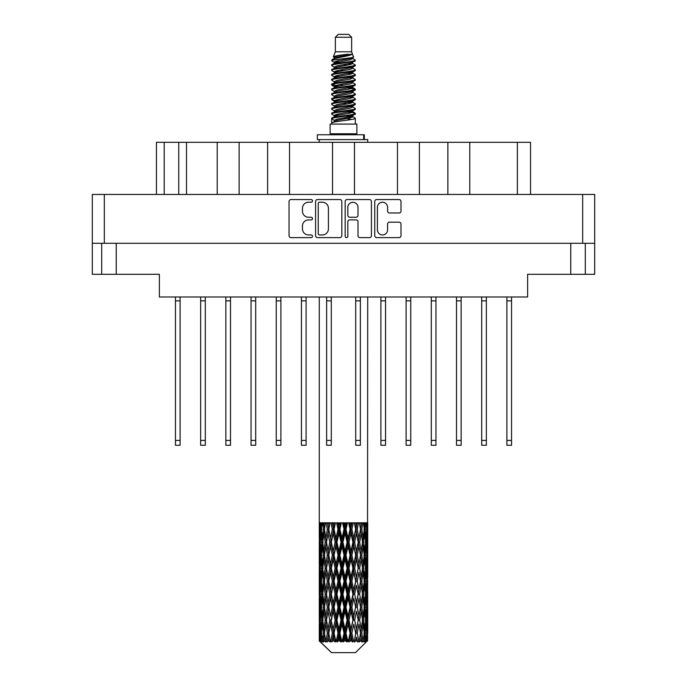 <?xml version="1.0" encoding="UTF-8"?>
<svg xmlns="http://www.w3.org/2000/svg" width="687" height="687" viewBox="0 0 687 687"><rect width="100%" height="100%" fill="white"/><g stroke="black" fill="none" stroke-linecap="round" stroke-linejoin="round"><path stroke-width="1.03" d="M377.412 229.853A5.092 5.092 0 0 0 382.504 234.945A5.092 5.092 0 0 0 387.588 229.853L387.588 224.099A1.906 1.906 0 0 1 389.495 222.193L399.104 222.193A1.906 1.906 0 0 1 401.002 224.099L401.002 235.701A1.906 1.906 0 0 1 399.104 237.608L376.648 237.608A1.906 1.906 0 0 1 374.75 235.701L374.75 201.454A1.906 1.906 0 0 1 376.648 199.556L399.104 199.556A1.906 1.906 0 0 1 401.002 201.454L401.002 211.064A1.906 1.906 0 0 1 399.104 212.97L389.495 212.97A1.906 1.906 0 0 1 387.588 211.064L387.588 207.311A5.092 5.092 0 0 0 382.504 202.218A5.092 5.092 0 0 0 377.412 207.311L377.412 229.853M346.497 237.608A1.331 1.331 0 0 0 347.828 236.276L347.828 221.815A1.906 1.906 0 0 1 349.735 219.909L356.106 219.909A1.906 1.906 0 0 1 358.004 221.815L358.004 235.701A1.906 1.906 0 0 0 359.911 237.608L369.52 237.608A1.906 1.906 0 0 0 371.418 235.701L371.418 201.454A1.906 1.906 0 0 0 369.52 199.556L347.064 199.556A1.906 1.906 0 0 0 345.166 201.454L345.166 236.276A1.331 1.331 0 0 0 346.497 237.608M341.834 235.701L341.834 201.454A1.906 1.906 0 0 0 339.936 199.556L317.48 199.556A1.906 1.906 0 0 0 315.582 201.454L315.582 235.701A1.906 1.906 0 0 0 317.48 237.608L339.936 237.608A1.906 1.906 0 0 0 341.834 235.701M92.307 194.447L92.307 243.292L92.307 194.447L594.693 194.447L594.693 274.302L570.76 274.302L570.76 243.292M594.693 194.447L594.693 243.292L92.307 243.292L92.307 274.302L101.702 274.302L101.702 243.292M308.54 202.218L311.159 202.218A1.331 1.331 0 0 0 312.491 200.887A1.331 1.331 0 0 0 311.159 199.556L290.945 199.556A1.906 1.906 0 0 0 289.038 201.454L289.038 235.701A1.906 1.906 0 0 0 290.945 237.608L311.159 237.608A1.331 1.331 0 0 0 312.491 236.276A1.331 1.331 0 0 0 311.159 234.945L308.54 234.945A6.089 6.089 0 0 1 302.452 228.857L302.452 225.997A6.089 6.089 0 0 1 308.54 219.909L311.159 219.909A1.331 1.331 0 0 0 312.491 218.578A1.331 1.331 0 0 0 311.159 217.247L308.54 217.247A6.089 6.089 0 0 1 302.452 211.158L302.452 208.307A6.089 6.089 0 0 1 308.54 202.218M397.464 194.447L397.464 142.312L354.466 142.312L354.466 194.447M447.864 194.447L447.864 142.312L419.396 142.312L419.396 194.447M217.212 194.447L217.212 142.312L186.503 142.312L186.503 194.447M267.604 194.447L267.604 142.312L239.136 142.312L239.136 194.447M332.534 194.447L332.534 142.312L289.536 142.312L289.536 194.447M116.24 243.292L116.24 274.302L159.367 274.302L159.367 296.982L527.633 296.982L527.633 274.302L570.76 274.302M585.298 243.292L585.298 274.302M116.24 274.302L101.702 274.302M156.456 194.447L156.456 142.312L186.503 142.312M517.363 194.447L517.363 142.312L469.788 142.312L469.788 194.447M517.363 142.312L530.544 142.312L530.544 194.447M419.396 142.312L397.464 142.312M469.788 142.312L447.864 142.312M239.136 142.312L217.212 142.312M289.536 142.312L267.604 142.312M354.466 142.312L332.534 142.312M319.575 202.218A1.331 1.331 0 0 0 318.244 203.55L318.244 233.606A1.331 1.331 0 0 0 319.575 234.945L322.332 234.945A6.089 6.089 0 0 0 328.42 228.857L328.42 208.307A6.089 6.089 0 0 0 322.332 202.218L319.575 202.218M358.004 207.405A5.092 5.092 0 0 0 352.92 202.313A5.092 5.092 0 0 0 347.828 207.405L347.828 215.349A1.906 1.906 0 0 0 349.735 217.247L356.106 217.247A1.906 1.906 0 0 0 358.004 215.349L358.004 207.405M511.549 296.982L511.549 445.262L506.894 445.262L506.894 296.982M511.549 300.854L506.894 300.854M385.562 296.982L385.562 445.262L380.907 445.262L380.907 296.982M385.562 300.854L380.907 300.854M435.953 296.982L435.953 445.262L431.299 445.262L431.299 296.982M435.953 300.854L431.299 300.854M486.344 296.982L486.344 445.262L481.699 445.262L481.699 296.982M486.344 300.854L481.699 300.854M180.106 296.982L180.106 445.262L175.451 445.262L175.451 296.982M180.106 300.854L175.451 300.854M230.497 296.982L230.497 445.262L225.851 445.262L225.851 296.982M230.497 300.854L225.851 300.854M280.897 296.982L280.897 445.262L276.243 445.262L276.243 296.982M280.897 300.854L276.243 300.854M331.289 296.982L331.289 445.262L326.634 445.262L326.634 296.982M331.289 300.854L326.634 300.854M205.301 296.982L205.301 445.262L200.656 445.262L200.656 296.982M205.301 300.854L200.656 300.854M255.701 296.982L255.701 445.262L251.047 445.262L251.047 296.982M255.701 300.854L251.047 300.854M306.093 296.982L306.093 445.262L301.438 445.262L301.438 296.982M306.093 300.854L301.438 300.854M360.366 296.982L360.366 445.262L355.711 445.262L355.711 296.982M360.366 300.854L355.711 300.854M410.757 296.982L410.757 445.262L406.103 445.262L406.103 296.982M410.757 300.854L406.103 300.854M461.149 296.982L461.149 445.262L456.503 445.262L456.503 296.982M461.149 300.854L456.503 300.854M335.359 37.261L351.641 37.261L348.73 34.35L338.27 34.35L335.359 37.261L335.359 51.791L333.298 56.772L334.998 57.957M351.641 37.261L351.641 51.791L335.359 51.791M356.871 124.089L330.129 124.089L330.129 133.785L356.871 133.785L356.871 124.089M333.324 133.785L333.324 134.755M353.676 133.785L353.676 134.755M351.933 54.35L336.991 57.356L332.01 59.889C331.864 58.223 348.713 56.42 351.933 54.35L346.866 54.35C339.387 55.2 334.861 56.008 333.298 56.772M332.01 59.889L331.976 61.023L334.998 62.809M351.641 51.791L353.496 57.09L350.009 58.567L336.991 60.988L334.303 62.199L334.681 62.637M353.702 56.772C354.707 58.18 331.263 59.468 331.675 60.688M354.99 59.889L355.325 60.688L354.423 60.688L354.99 59.889L352.319 58.129L352.697 58.567L350.009 59.778L334.681 62.972L331.675 64.921L331.976 65.875L334.681 67.489M350.018 111.861L355.325 113.381C356.055 114.995 330.945 116.61 331.675 118.224L331.675 118.834L334.303 120.345L334.303 121.341M352.002 111.26L352.697 111.869L350.009 113.08L336.991 115.502L331.675 118.224M355.325 113.381L355.024 114.325L350.009 116.713L336.991 119.134L334.303 120.345M355.325 113.99C356.055 115.605 330.945 117.219 331.675 118.834L331.675 124.089M355.325 118.224C356.055 119.839 330.945 121.462 331.675 123.076L336.991 120.345L350.009 117.924L352.697 116.713L352.319 116.275L355.325 118.224L355.325 124.089M354.423 60.688C350.318 62.096 330.954 63.513 331.675 64.921M331.675 65.531C330.945 63.917 356.055 62.302 355.325 60.688L350.009 63.41L336.991 65.832L334.303 67.043L334.303 68.253M350.018 62.199L355.325 64.921C356.055 66.536 330.945 68.159 331.675 69.773L331.976 70.718L334.998 72.496M352.319 62.972L352.697 63.41L350.009 64.621L336.991 67.043L331.675 69.773M355.325 64.921L355.024 65.875L352.319 67.489L336.991 70.675L334.303 71.895L334.681 72.333M355.325 65.531C356.055 67.146 330.945 68.76 331.675 70.375M352.319 67.815L355.325 69.773C356.055 71.388 330.945 73.002 331.675 74.617L331.976 75.561L334.998 77.339M352.697 67.043L352.697 68.253L350.009 69.464L336.991 71.895L331.675 74.617M355.325 69.773L355.024 70.718L352.319 72.333L336.991 75.527L334.303 76.738L334.681 77.176M355.325 70.375C356.055 71.989 330.945 73.603 331.675 75.218M352.697 71.895L352.697 73.105L355.325 74.617C356.055 76.231 330.945 77.846 331.675 79.46L331.976 80.405L334.681 82.019M352.697 73.105L350.009 74.316L336.991 76.738L331.675 79.46M355.325 74.617L355.024 75.561L352.319 77.176L336.991 80.37L334.303 81.581L334.303 82.792M355.325 75.218C356.055 76.832 330.945 78.455 331.675 80.07M352.002 77.339L355.325 79.46C356.055 81.075 330.945 82.689 331.675 84.303L331.976 85.257L334.998 87.034M352.319 77.511L352.697 77.949L350.009 79.16L336.991 81.581L331.675 84.303M355.325 79.46L355.024 80.405L352.319 82.019L336.991 85.214L334.303 86.425L334.681 86.871M355.325 80.07C356.055 81.684 330.945 83.299 331.675 84.913M352.319 82.354L355.325 84.303C356.055 85.918 330.945 87.541 331.675 89.155L331.976 90.1L334.998 91.878M352.697 81.581L352.697 82.792L350.009 84.003L336.991 86.425L331.675 89.155M355.325 84.303L355.024 85.257L352.319 86.871L336.991 90.066L334.303 91.277L334.681 91.715M355.325 84.913C356.055 86.528 330.945 88.142 331.675 89.757M352.002 87.034L355.325 89.155C356.055 90.77 330.945 92.384 331.675 93.999L331.976 94.943L334.681 96.558M352.319 87.197L352.697 87.635L350.009 88.846L336.991 91.277L331.675 93.999M355.325 89.155L355.024 90.1L352.319 91.715L336.991 94.909L334.303 96.12L334.303 97.331M355.325 89.757C356.055 91.371 330.945 92.985 331.675 94.608M352.319 92.041L355.325 93.999C356.055 95.613 330.945 97.228 331.675 98.842L331.976 99.787L336.982 100.963M352.697 91.277L352.697 92.487L350.009 93.698L336.991 96.12L331.675 98.842M355.325 93.999L355.024 94.943L352.319 96.558L336.991 99.752L334.303 100.963L334.998 101.573M355.325 94.608C356.055 96.223 330.945 97.837 331.675 99.452M352.002 96.721L355.325 98.842C356.055 100.457 330.945 102.071 331.675 103.685L331.976 104.639L334.681 106.253M352.319 96.893L352.697 97.331L350.009 98.542L336.991 100.963L331.675 103.685M355.325 98.842L355.024 99.787L352.319 101.401L336.991 104.596L334.303 105.807L334.303 107.017M355.325 99.452C356.055 101.066 330.945 102.681 331.675 104.295M350.018 100.963L355.325 103.685C356.055 105.309 330.945 106.923 331.675 108.537L331.976 109.482L334.681 111.096M352.319 101.736L352.697 102.174L350.009 103.385L336.991 105.807L331.675 108.537M355.325 103.685L355.024 104.639L352.319 106.253L336.991 109.448L334.303 110.659L334.303 111.869M355.325 104.295C356.055 105.91 330.945 107.524 331.675 109.139M352.319 106.579L355.325 108.537C356.055 110.152 330.945 111.766 331.675 113.381L331.976 114.325L334.998 116.103M352.697 105.807L352.697 107.017L350.009 108.228L336.991 110.659L331.675 113.381M355.325 108.537L355.024 109.482L352.319 111.096L336.991 114.291L334.303 115.502L334.681 115.94M355.325 109.139C356.055 110.753 330.945 112.376 331.675 113.99M335.591 61.366L338.648 61.847M334.612 61.796L336.982 62.199M348.352 63.762L351.409 64.243M335.591 71.062L338.648 71.542M350.018 73.097L352.388 73.5M334.612 71.491L336.982 71.895M348.352 73.449L351.409 73.93M335.591 75.905L338.648 76.386M350.018 77.949L352.388 78.344M334.612 76.334L336.982 76.738M331.915 84.613L338.648 86.081M350.018 87.635L352.388 88.039M334.612 86.03L336.982 86.433M348.352 87.988L355.085 89.456M350.018 97.331L352.388 97.726M335.591 100.13L338.648 100.611M350.018 102.174L352.388 102.578M348.352 102.526L351.409 103.007M348.352 112.213L351.409 112.694M335.591 114.669L338.648 115.15M345.853 116.103L352.388 117.108M334.612 115.098L336.982 115.502M348.352 117.065L351.409 117.546M367.657 636.943L367.502 641.023L367.184 633.165L367.536 624.243L367.571 641.023M367.725 611.258L367.725 629.12L367.708 607.205L367.536 616.119L367.184 607.205L367.536 598.265L367.708 607.205M367.708 581.228L367.536 590.159L367.184 581.228L367.536 572.288L367.725 603.143L367.639 594.203L366.575 594.203M367.725 559.304L367.725 577.166L367.708 555.251L367.536 564.19L367.184 555.251L367.536 546.328L367.708 555.251L367.725 533.327L367.725 551.197M319.275 296.982L319.275 538.204L319.361 529.282L320.425 529.282M367.725 296.982L367.536 538.204L367.459 522.79L366.97 525.229L366.815 522.79L366.231 522.79L366.712 529.282L366.025 538.204L365.175 529.282L365.81 522.79L365.003 522.79L364.728 525.229L364.453 522.79L363.432 522.79L364.256 529.282L363.097 538.204L361.8 529.282L362.762 522.79L361.551 522.79L361.164 525.229L360.761 522.79L359.378 522.79L360.495 529.282L358.94 538.204L357.274 529.282L358.502 522.79L356.965 522.79L356.484 525.229L355.995 522.79L354.329 522.79L355.668 529.282L353.814 538.204L351.881 529.282L353.298 522.79L351.529 522.79L350.988 525.229L350.439 522.79L348.601 522.79L350.078 529.282L348.043 538.204L345.965 529.282L347.476 522.79L345.595 522.79L345.02 525.229L344.453 522.79L342.547 522.79L344.075 529.282L341.98 538.204L339.893 529.282L341.413 522.79L339.524 522.79L338.957 525.229L338.399 522.79L336.561 522.79L338.03 529.282L336.012 538.204L334.054 529.282L335.471 522.79L333.702 522.79L333.186 525.229L332.671 522.79L331.005 522.79L332.336 529.282L330.516 538.204L328.798 529.282L330.043 522.79L328.498 522.79L328.06 525.229L327.622 522.79L326.231 522.79L327.338 529.282L325.836 538.204L324.47 529.282L325.449 522.79L324.238 522.79L323.903 525.229L323.568 522.79L322.547 522.79L323.354 529.282L322.272 538.204L321.344 529.282L321.997 522.79L321.19 522.79L320.975 525.229L320.769 522.79L320.185 522.79L320.64 529.282L320.03 538.204L319.902 522.79L319.464 525.229L319.275 522.79L319.361 529.282M367.725 522.79L367.725 533.327M363.878 529.282L365.175 529.282L365.699 534.589M364.453 522.79L364.505 523.236M360.761 522.79L361.164 525.229L360.452 529.282L361.8 529.282L362.959 537.208M352.946 542.266L350.988 551.197L348.97 542.266L350.988 533.327L352.946 542.266L353.401 542.266L350.688 529.282L351.881 529.282L353.814 538.204L355.668 529.282L357.274 529.282L358.94 538.204L358.322 542.266L354.707 522.79M355.995 522.79L356.562 524.825M355.668 529.282L355.454 528.209M350.439 522.79L350.988 525.229L350.688 529.282L349.279 522.79M347.107 542.266L345.02 551.197L342.925 542.266L345.02 533.327L347.107 542.266L347.862 542.266L348.043 538.204L350.078 529.282L350.688 529.282L350.988 533.327M344.453 522.79L344.96 529.282L343.5 522.79M341.035 542.266L338.957 551.197L336.922 542.266L338.957 533.327L341.035 542.266L342.04 542.266L341.98 538.204L344.041 529.162M339.928 529.162L339.138 529.282L337.712 522.79M338.399 522.79L338.957 533.327M334.406 530.905L336.012 538.204L338.021 529.239M332.671 522.79L333.599 529.282L332.293 522.79M329.726 542.266L328.06 551.197L326.505 542.266L328.06 533.327L329.726 542.266L331.04 542.266L330.516 538.204L332.336 529.282L333.599 529.282L333.186 533.327L335.119 542.266L333.186 551.197L331.332 542.266L333.186 533.327M327.622 522.79L328.678 529.282L327.579 522.79M325.2 542.266L323.903 551.197L322.744 542.266L323.903 533.327L325.2 542.266L326.548 542.266L325.836 538.204L327.338 529.282L328.678 529.282L328.06 533.327M322.495 536.212L323.354 529.282L324.685 529.282L323.903 525.229M320.486 531.326L320.64 529.282L321.877 529.282M319.292 542.266L319.464 533.327L319.816 542.266L319.464 551.197L319.292 542.266L319.343 564.465M355.488 652.65L367.176 641.023L355.488 652.65L331.512 652.65L319.369 641.023L319.464 637.218L319.584 641.023L320.76 641.993L319.97 641.023L319.601 633.165L320.03 624.243L320.64 633.165L319.97 641.023M327.338 581.228L325.836 590.159L324.47 581.228L325.836 572.288L327.338 581.228L328.678 581.228L328.06 585.29L329.726 594.203L328.06 603.143L326.505 594.203L328.678 581.228L326.505 568.243L328.06 559.304L329.726 568.243L328.06 577.166L327.055 571.49M327.338 607.205L325.836 616.119L324.47 607.205L325.836 598.265L327.338 607.205L328.678 607.205L327.055 616.935L328.06 611.258L329.726 620.181L328.06 629.12L326.505 620.181L328.678 607.205L327.055 597.45M319.73 526.294L319.464 525.229M320.451 539.948L320.03 538.204M319.73 532.27L319.464 533.327M319.816 542.266L320.975 542.266M319.73 552.254L319.464 551.197M319.361 555.251L320.425 555.251M319.292 568.243L319.464 559.304L319.816 568.243L319.464 577.166L319.292 568.243L319.292 594.203L319.464 585.29L319.816 594.203L319.464 603.143L319.292 594.203M319.601 555.251L320.03 546.328L320.64 555.251L320.03 564.19L319.601 555.251M320.288 542.266L320.975 533.327L321.825 542.266L320.975 551.197L320.288 542.266M321.507 527.573L320.975 525.229M322.881 541.107L322.272 538.204M321.507 530.999L320.975 533.327M321.825 542.266L323.122 542.266M321.507 553.533L320.975 551.197M320.451 544.593L320.03 546.328M320.64 555.251L321.877 555.251M320.451 565.925L320.03 564.19M319.73 558.239L319.464 559.304M319.816 568.243L320.975 568.243M319.361 581.228L320.425 581.228M319.73 578.231L319.464 577.166M319.601 581.228L320.03 572.288L320.64 581.228L320.03 590.159L319.601 581.228M320.288 568.243L320.975 559.304L321.825 568.243L320.975 577.166L320.288 568.243M321.344 555.251L322.272 546.328L323.354 555.251L322.272 564.19L321.344 555.251M324.685 529.282L323.903 533.327M323.354 555.251L324.685 555.251L323.903 551.197M322.881 543.434L322.272 546.328M322.881 567.084L322.272 564.19M321.507 556.959L320.975 559.304M321.825 568.243L323.122 568.243M321.507 579.51L320.975 577.166M320.451 570.562L320.03 572.288M320.64 581.228L321.877 581.228M319.73 584.225L319.464 585.29M319.816 594.203L320.975 594.203M320.451 591.893L320.03 590.159M319.343 597.982L319.292 620.181L319.464 611.258L319.816 620.181L319.464 629.12L319.292 620.181M319.361 607.205L320.425 607.205M319.73 604.208L319.464 603.143M320.288 594.203L320.975 585.29L321.825 594.203L320.975 603.143L320.288 594.203M321.344 581.228L322.272 572.288L323.354 581.228L322.272 590.159L321.344 581.228M322.744 568.243L323.903 559.304L325.2 568.243L323.903 577.166L322.744 568.243M324.47 555.251L325.836 546.328L327.338 555.251L325.836 564.19L324.47 555.251M328.798 529.282L329.829 522.79L328.498 522.79M331.332 542.266L328.678 529.282L327.055 539.02M327.338 555.251L328.678 555.251L327.055 545.521M328.798 555.251L330.516 546.328L332.336 555.251L330.516 564.19L328.06 551.197M326.548 542.266L325.836 546.328M325.2 568.243L326.548 568.243L325.836 564.19M324.685 555.251L323.903 559.304M323.354 581.228L324.685 581.228L323.903 577.166M322.881 569.403L322.272 572.288M322.881 593.044L322.272 590.159M321.507 582.945L320.975 585.29M321.825 594.203L323.122 594.203M319.601 607.205L320.03 598.265L320.64 607.205L320.03 616.119L319.601 607.205M320.451 596.522L320.03 598.265M320.64 607.205L321.877 607.205M321.507 605.487L320.975 603.143M319.73 610.193L319.464 611.258M319.816 620.181L320.975 620.181M320.451 617.862L320.03 616.119M319.343 623.968L319.369 641.023M319.361 633.165L320.425 633.165M319.73 630.185L319.464 629.12M321.344 607.205L322.272 598.265L323.354 607.205L322.272 616.119L321.344 607.205M322.744 594.203L323.903 585.29L325.2 594.203L323.903 603.143L322.744 594.203M334.054 529.282L333.599 529.282L334.938 522.79L333.702 522.79M335.119 542.266L336.312 542.266L333.599 529.282L330.516 546.328M336.922 542.266L336.312 542.266L336.012 538.204M332.336 555.251L333.599 555.251L331.04 542.266L328.06 559.304M334.054 555.251L336.012 546.328L338.03 555.251L336.012 564.19L334.054 555.251L333.599 555.251L333.186 551.197M329.726 568.243L331.04 568.243L328.678 555.251L327.055 564.997M331.332 568.243L333.186 559.304L335.119 568.243L333.186 577.166L330.516 564.19M328.798 581.228L328.06 577.166L328.678 581.228L331.04 568.243L330.516 572.288L332.336 581.228L330.516 590.159L328.798 581.228L330.516 572.288M326.548 568.243L325.836 572.288M325.2 594.203L326.548 594.203L325.836 590.159M324.685 581.228L323.903 585.29M323.354 607.205L324.685 607.205L323.903 603.143M322.881 595.371L322.272 598.265M320.288 620.181L320.975 611.258L321.825 620.181L320.975 629.12L320.288 620.181M321.507 608.922L320.975 611.258M321.825 620.181L323.122 620.181M322.881 619.021L322.272 616.119M320.451 622.499L320.03 624.243M320.64 633.165L321.877 633.165M321.507 631.456L320.975 629.12M366.66 641.023L367.502 641.023M319.73 636.162L319.464 637.218M322.744 620.181L323.903 611.258L325.2 620.181L323.903 629.12L322.744 620.181M320.099 641.023L321.224 641.993L320.657 641.023L320.975 637.218L321.318 641.023L322.684 641.993L321.344 633.165L322.272 624.243L323.354 633.165L322.392 641.023L323.586 641.993L323.903 637.218L324.436 641.023L325.913 641.993L324.47 633.165L325.836 624.243L327.338 633.165L326.016 641.023L327.201 641.993L328.06 637.218L328.755 641.023L330.258 641.993L328.798 633.165L330.516 624.243L332.336 633.165L330.73 641.023L331.838 641.993L333.186 637.218L333.994 641.023L335.428 641.993L335.771 641.023L334.054 633.165L336.012 624.243L338.03 633.165L336.252 641.023L337.214 641.993L338.09 641.023L338.957 637.218L339.833 641.023L341.104 641.993L341.722 641.023L339.893 633.165L341.98 624.243L344.075 633.165L342.229 641.023L342.976 641.993L344.135 641.023L345.02 637.218L345.905 641.023L346.935 641.993L347.794 641.023L345.965 633.165L348.043 624.243L350.078 633.165L348.292 641.023L348.773 641.993L350.138 641.023L350.988 637.218L351.83 641.023L352.543 641.993L353.59 641.023L351.881 633.165L353.814 624.243L355.668 633.165L354.243 641.993L355.72 641.023L356.484 637.218L357.592 641.993L358.751 641.023L357.274 633.165L358.94 624.243L360.495 633.165L359.035 641.993L360.538 641.023L361.164 637.218L361.748 641.993L362.951 641.023L361.8 633.165L363.097 624.243L364.256 633.165L362.856 641.993L364.29 641.023L364.728 637.218L364.763 641.993L365.931 641.023L365.175 633.165L366.025 624.243L366.712 633.165L366.119 641.023L365.45 641.993L366.729 641.023L366.97 637.218L367.176 641.023L366.729 641.023M319.584 641.023L331.512 652.65M365.149 641.023L364.29 641.023M361.757 641.023L360.538 641.023M357.223 641.023L355.72 641.023M354.045 641.023L353.59 641.023M351.83 641.023L350.138 641.023M348.292 641.023L347.794 641.023M345.905 641.023L344.135 641.023M342.229 641.023L341.722 641.023M339.833 641.023L338.09 641.023M336.252 641.023L335.771 641.023M333.994 641.023L332.388 641.023M330.73 641.023L330.301 641.023M328.755 641.023L327.381 641.023M324.436 641.023L323.388 641.023M321.318 641.023L320.657 641.023M342.925 542.266L342.04 542.266L339.138 529.282L340.589 522.79L339.524 522.79M338.03 529.282L339.138 529.282L336.312 542.266L336.012 546.328M338.03 555.251L339.138 555.251L336.312 542.266L333.186 559.304M339.893 555.251L341.98 546.328L344.075 555.251L341.98 564.19L339.893 555.251L339.138 555.251L338.957 551.197M335.119 568.243L336.312 568.243L333.599 555.251L331.04 568.243L333.599 581.228L333.186 577.166M336.922 568.243L338.957 559.304L341.035 568.243L338.957 577.166L336.922 568.243L336.312 568.243L336.012 564.19M332.336 581.228L333.599 581.228L333.186 585.29L335.119 594.203L333.186 603.143L331.332 594.203L333.186 585.29M329.726 594.203L331.04 594.203L328.678 581.228L327.055 590.966M331.332 594.203L330.516 590.159M328.798 607.205L330.516 598.265L332.336 607.205L330.516 616.119L328.06 603.143M326.548 594.203L325.836 598.265M325.2 620.181L326.548 620.181L325.836 616.119M324.685 607.205L323.903 611.258M322.881 621.349L322.272 624.243M323.354 633.165L324.685 633.165L323.903 629.12M321.507 634.882L320.975 637.218M334.054 581.228L336.012 572.288L338.03 581.228L336.012 590.159L334.054 581.228L333.599 581.228L336.312 568.243L336.012 572.288M345.965 529.282L344.96 529.282L345.02 533.327M348.97 542.266L347.862 542.266L344.96 529.282L346.42 522.79L345.595 522.79M344.075 529.282L344.96 529.282L342.04 542.266L341.98 546.328M344.075 555.251L344.96 555.251L342.04 542.266L339.138 555.251L338.957 559.304M345.965 555.251L348.043 546.328L350.078 555.251L348.043 564.19L345.965 555.251L344.96 555.251L345.02 551.197M341.035 568.243L342.04 568.243L339.138 555.251L336.312 568.243L339.138 581.228L338.957 577.166M342.925 568.243L345.02 559.304L347.107 568.243L345.02 577.166L342.925 568.243L342.04 568.243L341.98 564.19M338.03 581.228L339.138 581.228L338.957 585.29L341.035 594.203L338.957 603.143L336.922 594.203L338.957 585.29M335.119 594.203L336.312 594.203L333.599 581.228L330.516 598.265M336.922 594.203L336.312 594.203L336.012 590.159M332.336 607.205L333.599 607.205L331.04 594.203L328.678 607.205L330.516 616.119M334.054 607.205L336.012 598.265L338.03 607.205L336.012 616.119L334.054 607.205L333.599 607.205L333.186 603.143M329.726 620.181L331.04 620.181L330.516 624.243M327.338 633.165L328.678 633.165L327.055 623.435M328.798 633.165L328.06 629.12M326.548 620.181L325.836 624.243M324.685 633.165L323.903 637.218M331.332 620.181L333.186 611.258L335.119 620.181L333.186 629.12L331.04 620.181L333.599 607.205L333.186 611.258M339.893 581.228L341.98 572.288L344.075 581.228L341.98 590.159L339.893 581.228L339.138 581.228L342.04 568.243L341.98 572.288M354.664 542.266L356.484 533.327L358.202 542.266L356.484 551.197L354.664 542.266L353.401 542.266L353.814 538.204M350.078 555.251L350.688 555.251L347.862 542.266L348.043 546.328M351.881 555.251L353.814 546.328L355.668 555.251L353.814 564.19L351.881 555.251L350.688 555.251L350.988 551.197M347.107 568.243L347.862 568.243L344.96 555.251L345.02 559.304M348.97 568.243L350.988 559.304L352.946 568.243L350.988 577.166L348.97 568.243L347.862 568.243L348.043 564.19M344.075 581.228L344.96 581.228L342.04 568.243L352.062 522.79M345.965 581.228L348.043 572.288L350.078 581.228L348.043 590.159L345.965 581.228L344.96 581.228L345.02 577.166M341.035 594.203L342.04 594.203L339.138 581.228L336.312 594.203L336.012 598.265M342.925 594.203L345.02 585.29L347.107 594.203L345.02 603.143L342.925 594.203L342.04 594.203L341.98 590.159M338.03 607.205L339.138 607.205L336.312 594.203L333.599 607.205L336.312 620.181L336.012 616.119M339.893 607.205L341.98 598.265L344.075 607.205L341.98 616.119L339.893 607.205L339.138 607.205L338.957 603.143M335.119 620.181L336.312 620.181L336.012 624.243M332.336 633.165L333.599 633.165L331.04 620.181L328.06 637.218M334.054 633.165L333.599 633.165L333.186 629.12M330.258 641.993L328.678 633.165L327.201 641.993M336.922 620.181L338.957 611.258L341.035 620.181L338.957 629.12L336.922 620.181L336.312 620.181L339.138 607.205L338.957 611.258M355.668 555.251L353.401 542.266L356.484 525.229M358.502 522.79L357.171 522.79L355.96 529.282L356.484 533.327M358.202 542.266L360.495 555.251L358.94 564.19L357.274 555.251L358.94 546.328L359.945 552.005L358.322 542.266L359.945 532.519M357.274 555.251L355.96 555.251L356.484 551.197M352.946 568.243L353.401 568.243L350.688 555.251L353.401 542.266L353.814 546.328M354.664 568.243L356.484 559.304L358.202 568.243L356.484 577.166L354.664 568.243L353.401 568.243L353.814 564.19M350.078 581.228L350.688 581.228L347.862 568.243L350.688 555.251L350.988 559.304M351.881 581.228L353.814 572.288L355.668 581.228L353.814 590.159L351.881 581.228L350.688 581.228L350.988 577.166M347.107 594.203L347.862 594.203L344.96 581.228L347.862 568.243L348.043 572.288M348.97 594.203L350.988 585.29L352.946 594.203L350.988 603.143L348.97 594.203L347.862 594.203L348.043 590.159M344.075 607.205L344.96 607.205L342.04 594.203L344.96 581.228L345.02 585.29M345.965 607.205L348.043 598.265L350.078 607.205L348.043 616.119L345.965 607.205L344.96 607.205L345.02 603.143M341.035 620.181L342.04 620.181L339.138 607.205L342.04 594.203L341.98 598.265M342.925 620.181L345.02 611.258L347.107 620.181L345.02 629.12L342.925 620.181L342.04 620.181L341.98 616.119M338.03 633.165L339.138 633.165L336.312 620.181L333.186 637.218M339.893 633.165L339.138 633.165L338.957 629.12M335.428 641.993L333.599 633.165L331.838 641.993M359.662 542.266L361.164 533.327L362.53 542.266L361.164 551.197L359.662 542.266L358.322 542.266L355.96 555.251L356.484 559.304M359.945 526.044L359.456 523.022M363.646 542.266L364.728 533.327L365.656 542.266L364.728 551.197L363.646 542.266L362.315 542.266L363.097 538.204M360.452 529.282L361.164 533.327M361.8 555.251L363.097 546.328L364.256 555.251L363.097 564.19L361.8 555.251L360.452 555.251L361.164 551.197M358.202 568.243L355.96 555.251L353.401 568.243L353.814 572.288M359.662 568.243L361.164 559.304L362.53 568.243L361.164 577.166L359.662 568.243L358.322 568.243L358.94 564.19M355.668 581.228L353.401 568.243L350.688 581.228L350.988 585.29M357.274 581.228L358.94 572.288L360.495 581.228L358.94 590.159L357.274 581.228L355.96 581.228L356.484 577.166M352.946 594.203L353.401 594.203L350.688 581.228L347.862 594.203L348.043 598.265M354.664 594.203L356.484 585.29L358.202 594.203L356.484 603.143L354.664 594.203L353.401 594.203L353.814 590.159M350.078 607.205L350.688 607.205L347.862 594.203L344.96 607.205L345.02 611.258M351.881 607.205L353.814 598.265L355.668 607.205L353.814 616.119L351.881 607.205L350.688 607.205L350.988 603.143M347.107 620.181L347.862 620.181L344.96 607.205L342.04 620.181L341.98 624.243M348.97 620.181L350.988 611.258L352.946 620.181L350.988 629.12L348.97 620.181L347.862 620.181L348.043 616.119M344.075 633.165L344.96 633.165L342.04 620.181L339.138 633.165L338.957 637.218M345.965 633.165L344.96 633.165L345.02 629.12M341.104 641.993L339.138 633.165L337.214 641.993M364.119 528.123L364.728 525.229M365.493 540.549L366.025 538.204M364.119 530.441L364.728 533.327M364.119 554.083L364.728 551.197M362.315 542.266L363.097 546.328M363.646 568.243L364.728 559.304L365.656 568.243L364.728 577.166L363.646 568.243L362.315 568.243L363.097 564.19M360.452 555.251L361.164 559.304M359.945 577.973L358.94 572.288M361.8 581.228L363.097 572.288L364.256 581.228L363.097 590.159L361.8 581.228L360.452 581.228L361.164 577.166M358.202 594.203L356.484 585.29M359.662 594.203L361.164 585.29L362.53 594.203L361.164 603.143L359.662 594.203L358.322 594.203L358.94 590.159M355.668 607.205L353.814 598.265M357.274 607.205L358.94 598.265L360.495 607.205L358.94 616.119L357.274 607.205L355.96 607.205L356.484 603.143M352.946 620.181L353.401 620.181L350.688 607.205L350.988 611.258M354.664 620.181L356.484 611.258L358.202 620.181L356.484 629.12L354.664 620.181L353.401 620.181L353.814 616.119M350.078 633.165L350.688 633.165L347.862 620.181L348.043 624.243M351.881 633.165L350.688 633.165L350.988 629.12M346.935 641.993L344.96 633.165L345.02 637.218M365.175 555.251L366.025 546.328L366.712 555.251L366.025 564.19L365.175 555.251L363.878 555.251M366.36 542.266L366.97 533.327L366.97 551.197L366.36 542.266L365.123 542.266M366.549 526.972L366.97 525.229M367.184 529.282L366.025 529.282M367.27 539.269L367.536 538.204M366.549 531.601L366.97 533.327M366.549 552.932L366.97 551.197M365.493 543.984L366.025 546.328M365.493 566.526L366.025 564.19M364.119 556.41L364.728 559.304M364.119 580.06L364.728 577.166M362.315 568.243L363.097 572.288M363.646 594.203L364.728 585.29L365.656 594.203L364.728 603.143L363.646 594.203L362.315 594.203L363.097 590.159M360.452 581.228L361.164 585.29M359.945 603.959L358.94 598.265M361.8 607.205L363.097 598.265L364.256 607.205L363.097 616.119L361.8 607.205L360.452 607.205L361.164 603.143M358.202 620.181L356.484 611.258M359.662 620.181L361.164 611.258L362.53 620.181L361.164 629.12L359.662 620.181L358.322 620.181L358.94 616.119M355.668 633.165L353.814 624.243M357.274 633.165L355.96 633.165L356.484 629.12M352.543 641.993L350.688 633.165L350.988 637.218M365.175 581.228L366.025 572.288L366.712 581.228L366.025 590.159L365.175 581.228L363.878 581.228M366.36 568.243L366.97 559.304L366.97 577.166L366.36 568.243L365.123 568.243M367.639 542.266L366.575 542.266M367.27 545.263L367.536 546.328M367.184 555.251L366.025 555.251M367.27 565.255L367.536 564.19M366.549 557.569L366.97 559.304M366.549 578.901L366.97 577.166M365.493 569.961L366.025 572.288M365.493 592.495L366.025 590.159M364.119 582.387L364.728 585.29M364.119 606.046L364.728 603.143M362.315 594.203L363.097 598.265M363.646 620.181L364.728 611.258L365.656 620.181L364.728 629.12L363.646 620.181L362.315 620.181L363.097 616.119M360.452 607.205L361.164 611.258M359.945 629.927L358.94 624.243M361.8 633.165L360.452 633.165L361.164 629.12M357.592 641.993L356.484 637.218M365.175 607.205L366.025 598.265L366.712 607.205L366.025 616.119L365.175 607.205L363.878 607.205M366.36 594.203L366.97 585.29L366.97 603.143L366.36 594.203L365.123 594.203M367.639 568.243L366.575 568.243M367.27 571.232L367.536 572.288M367.184 581.228L366.025 581.228M367.27 591.224L367.536 590.159M366.549 583.546L366.97 585.29M366.549 604.886L366.97 603.143M365.493 595.921L366.025 598.265M365.493 618.463L366.025 616.119M364.119 608.364L364.728 611.258M364.119 632.006L364.728 629.12M362.315 620.181L363.097 624.243M360.452 633.165L361.164 637.218M366.36 620.181L366.97 611.258L366.97 629.12L366.36 620.181L365.123 620.181M367.27 597.201L367.536 598.265M367.184 607.205L366.025 607.205M367.27 617.184L367.536 616.119M366.549 609.524L366.97 611.258M366.549 630.855L366.97 629.12M365.493 621.898L366.025 624.243M365.175 633.165L363.878 633.165M364.119 634.324L364.728 637.218M367.639 620.181L366.575 620.181M367.708 633.165L367.725 629.12M367.27 623.178L367.536 624.243M367.184 633.165L366.025 633.165M366.549 635.484L366.97 637.218M346.866 54.35L336.991 56.145L334.303 57.356L334.681 57.794M352.388 100.568L352.319 101.401M343.5 117.924L351.409 119.512M339.979 70.074L343.5 70.675M334.681 116.275L334.303 116.713L334.303 115.502M343.5 64.621L347.021 65.231M352.388 86.03L352.697 87.635M343.5 103.385L347.021 103.995M339.979 84.613L343.5 85.214M334.681 101.736L334.303 102.174L334.303 100.963M350.018 115.502L352.319 116.275M359.035 641.993L359.945 636.411M354.243 641.993L359.945 610.451M348.773 641.993L359.945 584.474M367.459 522.79L366.351 522.79M342.976 641.993L353.401 594.203L359.945 558.497M365.81 522.79L364.548 522.79M362.762 522.79L361.422 522.79M347.476 522.79L346.42 522.79M341.413 522.79L340.589 522.79M335.471 522.79L334.938 522.79M325.578 522.79L324.238 522.79M322.452 522.79L321.19 522.79M320.657 522.79L319.541 522.79M317.334 139.598L317.334 134.755L364.333 134.755L364.333 139.598L317.334 139.598M367.725 142.312L367.725 139.598L364.333 139.598M319.275 139.598L319.275 142.312M104.321 194.447L104.321 243.292M582.679 243.292L582.679 194.447M164.21 142.312L164.21 194.447M178.749 194.447L178.749 142.312M511.549 440.41L506.894 440.41M385.562 440.41L380.907 440.41M435.953 440.41L431.299 440.41M486.344 440.41L481.699 440.41M180.106 440.41L175.451 440.41M230.497 440.41L225.851 440.41M280.897 440.41L276.243 440.41M331.289 440.41L326.634 440.41M205.301 440.41L200.656 440.41M255.701 440.41L251.047 440.41M306.093 440.41L301.438 440.41M360.366 440.41L355.711 440.41M410.757 440.41L406.103 440.41M461.149 440.41L456.503 440.41M363.663 139.598L363.663 134.755M230.497 445.262L225.851 445.262M319.275 546.328L319.275 564.19M319.275 572.288L319.275 590.159M319.275 598.265L319.275 616.119M319.275 624.243L319.275 641.023M334.303 57.356L334.303 58.567M352.697 62.199L352.697 63.41M334.303 76.738L334.303 77.949M334.303 86.425L334.303 87.635M352.697 100.963L352.697 102.174M352.697 110.659L352.697 111.869M352.319 111.423L355.024 113.037M331.976 99.787L334.681 101.401M352.697 57.356L352.697 58.567M334.303 62.199L334.303 63.41M334.303 71.895L334.303 73.105M352.697 76.738L352.697 77.949M334.303 91.277L334.303 92.487M352.697 96.12L352.697 97.331M352.697 115.502L352.697 116.713"/></g></svg>
